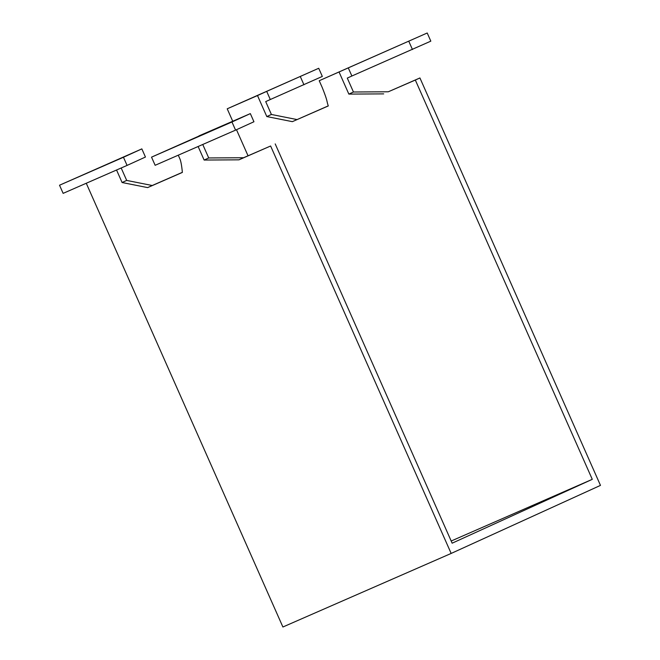 <?xml version="1.0" encoding="UTF-8"?>
<svg xmlns="http://www.w3.org/2000/svg" width="660" height="660" viewBox="0 0 660 660"><rect width="100%" height="100%" fill="white"/><g stroke="black" fill="none" stroke-linecap="round" stroke-linejoin="round"><path stroke-width="0.99" d="M348.265 67.856L427.218 33L430.823 41.151L351.879 76.007L348.265 67.856L319.225 80.726L322.278 87.615C328.094 102.218 326.411 100.51 328.292 105.946L292.363 121.654L266.805 116.564L257.499 95.56L227.213 108.801L232.749 121.291M451.184 541.018L592.276 479.333L415.33 80.05L419.925 77.954L388.295 91.781L353.447 92.004L347.284 78.103L351.879 76.007M427.218 33L319.225 80.726M227.213 108.801L318.722 68.277L322.327 76.428L270.303 99.52L266.689 91.369L257.499 95.56M318.722 68.277L266.689 91.369M86.262 183.257L282.901 627L451.159 553.435L270.616 146L238.978 159.827L204.13 160.05L208.725 157.954L202.752 144.482M141.842 148.888L59.524 185.221L63.137 193.363L127.075 165.412L145.447 157.039L141.842 148.888L123.461 157.261L127.075 165.412M236.486 129.715L248.036 155.785M59.524 185.221L123.461 157.261M235.571 130.127L253.943 121.754L250.338 113.611L231.957 121.985L235.571 130.127L155.141 165.297L151.528 157.146L199.015 136.051M116.548 170.008L122.092 182.515L126.687 180.419L121.176 167.987M178.274 155.182L179.644 158.268C180.766 160.454 181.681 165.173 182.374 172.417L147.642 187.605L122.092 182.515M198.124 146.504L204.13 160.05M238.978 159.827L243.573 157.732L208.725 157.954M243.573 157.732L270.616 146M592.276 479.333L452.149 543.188L275.203 143.905M182.366 172.334L152.237 185.51L126.687 180.419M147.642 187.605L152.237 185.51M151.528 157.146L231.957 121.985M250.338 113.611L198.949 135.902M408.837 41.374L412.45 49.525M388.295 91.781L415.33 80.05M383.699 93.877L348.851 94.099L339.075 72.047M353.447 92.004L348.851 94.099M328.267 105.872L292.363 121.654M300.341 76.651L303.955 84.802M296.959 119.559L271.4 114.469L266.805 116.564M271.4 114.469L265.708 101.607L270.303 99.52M451.159 553.435L600.476 485.389L419.925 77.954"/></g></svg>
